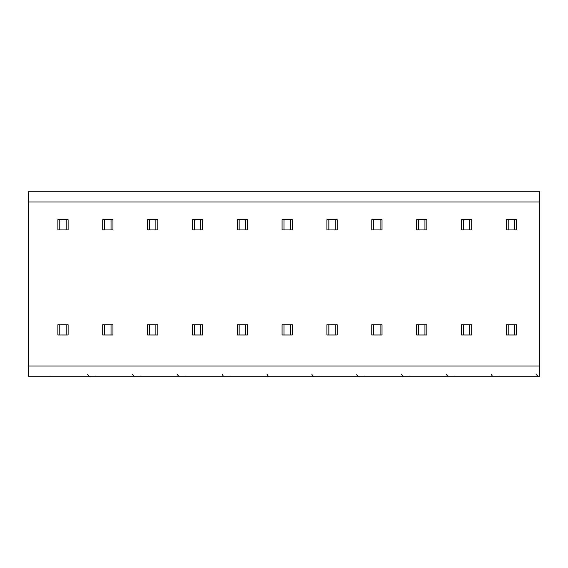 <?xml version="1.0" encoding="UTF-8"?>
<svg xmlns="http://www.w3.org/2000/svg" width="568" height="568" viewBox="0 0 568 568"><rect width="100%" height="100%" fill="white"/><g stroke="black" fill="none" stroke-linecap="round" stroke-linejoin="round"><path stroke-width="0.85" d="M28.4 202.002L28.4 191.757L539.6 191.757L539.6 376.243L28.4 376.243L28.4 202.002L539.6 202.002M534.999 376.243L534.147 376.243M533.892 376.243L532.649 376.243M503.482 376.243L501.601 376.243M499.336 376.243L498.825 376.243M499.229 376.144L498.697 376.243M489.048 376.243L487.805 376.243M458.546 376.243L456.864 376.243M444.204 376.243L442.962 376.243M413.703 376.243L412.027 376.243M399.361 376.243L398.118 376.243M368.859 376.243L367.184 376.243M354.524 376.243L353.282 376.243M324.115 376.243L322.34 376.243M309.681 376.243L308.438 376.243M279.271 376.243L277.496 376.243M264.837 376.243L263.595 376.243M234.335 376.243L232.66 376.243M231.41 376.243L230.459 376.243M230.352 376.243L229.77 376.243M230.175 376.144L229.642 376.243M219.994 376.243L218.751 376.243M189.492 376.243L187.816 376.243M186.567 376.243L185.615 376.243M185.516 376.243L184.934 376.243M185.338 376.144L184.799 376.243M175.15 376.243L173.907 376.243M144.748 376.243L142.973 376.243M130.313 376.243L129.071 376.243M99.812 376.243L98.129 376.243M85.47 376.243L84.227 376.243M54.968 376.243L53.285 376.243M452.568 376.243L449.913 376.243L452.568 376.243M407.725 376.243L405.076 376.243L407.725 376.243M362.881 376.243L360.233 376.243L362.881 376.243M318.037 376.243L315.389 376.243L318.037 376.243M273.201 376.243L270.546 376.243L273.201 376.243M228.357 376.243L225.702 376.243L228.357 376.243M183.514 376.243L180.865 376.243L183.514 376.243M138.67 376.243L136.022 376.243L138.67 376.243M93.834 376.243L91.178 376.243L93.834 376.243M48.99 376.243L46.335 376.243L48.99 376.243M514.615 334.992L514.615 324.74L516.539 324.74L516.539 334.992L506.287 334.992L506.287 324.74L508.211 324.74L508.211 334.992M508.211 219.681L516.539 219.681L516.539 229.934L508.211 229.934L508.211 219.681L506.287 219.681L506.287 229.934L508.211 229.934M514.615 324.74L508.211 324.74M514.615 219.681L514.615 229.934M469.771 334.992L469.771 324.74L471.696 324.74L471.696 334.992L461.443 334.992L461.443 324.74L463.367 324.74L463.367 334.992M463.367 219.681L471.696 219.681L471.696 229.934L463.367 229.934L463.367 219.681L461.443 219.681L461.443 229.934L463.367 229.934M469.771 324.74L463.367 324.74M469.771 219.681L469.771 229.934M424.935 334.992L424.935 324.74L426.852 324.74L426.852 334.992L416.607 334.992L416.607 324.74L418.524 324.74L418.524 334.992M418.524 219.681L426.852 219.681L426.852 229.934L418.524 229.934L418.524 219.681L416.607 219.681L416.607 229.934L418.524 229.934M424.935 324.74L418.524 324.74M424.935 219.681L424.935 229.934M380.091 334.992L380.091 324.74L382.015 324.74L382.015 334.992L371.763 334.992L371.763 324.74L373.687 324.74L373.687 334.992M373.687 219.681L382.015 219.681L382.015 229.934L373.687 229.934L373.687 219.681L371.763 219.681L371.763 229.934L373.687 229.934M380.091 324.74L373.687 324.74M380.091 219.681L380.091 229.934M335.248 334.992L335.248 324.74L337.172 324.74L337.172 334.992L326.919 334.992L326.919 324.74L328.844 324.74L328.844 334.992M328.844 219.681L337.172 219.681L337.172 229.934L328.844 229.934L328.844 219.681L326.919 219.681L326.919 229.934L328.844 229.934M335.248 324.74L328.844 324.74M335.248 219.681L335.248 229.934M290.404 334.992L290.404 324.74L292.328 324.74L292.328 334.992L282.076 334.992L282.076 324.74L284 324.74L284 334.992M284 219.681L292.328 219.681L292.328 229.934L284 229.934L284 219.681L282.076 219.681L282.076 229.934L284 229.934M290.404 324.74L284 324.74M290.404 219.681L290.404 229.934M245.561 334.992L245.561 324.74L247.485 324.74L247.485 334.992L237.239 334.992L237.239 324.74L239.156 324.74L239.156 334.992M239.156 219.681L247.485 219.681L247.485 229.934L239.156 229.934L239.156 219.681L237.239 219.681L237.239 229.934L239.156 229.934M245.561 324.74L239.156 324.74M245.561 219.681L245.561 229.934M200.724 334.992L200.724 324.74L202.641 324.74L202.641 334.992L192.396 334.992L192.396 324.74L194.313 324.74L194.313 334.992M194.313 219.681L202.641 219.681L202.641 229.934L194.313 229.934L194.313 219.681L192.396 219.681L192.396 229.934L194.313 229.934M200.724 324.74L194.313 324.74M200.724 219.681L200.724 229.934M155.881 334.992L155.881 324.74L157.805 324.74L157.805 334.992L147.552 334.992L147.552 324.74L149.476 324.74L149.476 334.992M149.476 219.681L157.805 219.681L157.805 229.934L149.476 229.934L149.476 219.681L147.552 219.681L147.552 229.934L149.476 229.934M155.881 324.74L149.476 324.74M155.881 219.681L155.881 229.934M111.037 334.992L111.037 324.74L112.961 324.74L112.961 334.992L102.709 334.992L102.709 324.74L104.633 324.74L104.633 334.992M104.633 219.681L112.961 219.681L112.961 229.934L104.633 229.934L104.633 219.681L102.709 219.681L102.709 229.934L104.633 229.934M111.037 324.74L104.633 324.74M111.037 219.681L111.037 229.934M66.193 334.992L66.193 324.74L68.117 324.74L68.117 334.992L57.865 334.992L57.865 324.74L59.789 324.74L59.789 334.992M59.789 219.681L68.117 219.681L68.117 229.934L59.789 229.934L59.789 219.681L57.865 219.681L57.865 229.934L59.789 229.934M66.193 324.74L59.789 324.74M66.193 219.681L66.193 229.934M539.6 365.998L28.4 365.998M531.272 376.243L532.024 376.243M533.835 376.243L534.715 376.243M499.258 376.243L500.273 376.243M486.428 376.243L487.181 376.243M488.991 376.243L489.872 376.243M454.386 376.144L453.853 376.243M454.414 376.243L455.43 376.243M456.757 376.243L458.241 376.243M444.155 376.243L445.028 376.243M409.549 376.144L409.01 376.243M409.578 376.243L410.586 376.243M411.914 376.243L413.405 376.243M396.748 376.243L397.6 376.243M399.112 376.243L400.184 376.243M364.706 376.144L364.166 376.243M364.734 376.243L365.742 376.243M367.077 376.243L368.561 376.243M351.904 376.243L352.756 376.243M354.467 376.243L355.341 376.243M319.862 376.144L319.322 376.243M322.233 376.243L323.717 376.243M307.061 376.243L307.913 376.243M309.432 376.243L310.504 376.243M275.019 376.144L274.486 376.243M275.047 376.243L276.062 376.243M277.39 376.243L278.874 376.243M262.217 376.243L262.97 376.243M264.78 376.243L265.661 376.243M230.203 376.243L231.219 376.243M232.546 376.243L234.03 376.243M217.381 376.243L218.226 376.243M219.745 376.243L220.817 376.243M185.367 376.243L186.375 376.243M187.703 376.243L189.194 376.243M172.537 376.243L173.389 376.243M174.901 376.243L175.974 376.243M140.495 376.144L139.955 376.243M140.523 376.243L141.531 376.243M142.866 376.243L144.35 376.243M127.693 376.243L128.446 376.243M130.257 376.243L131.13 376.243M95.651 376.144L95.119 376.243M98.023 376.243L99.507 376.243M82.85 376.243L83.702 376.243M85.413 376.243L86.293 376.243M50.808 376.144L50.275 376.243M50.836 376.243L51.851 376.243M53.179 376.243L54.663 376.243M536.078 374.326L537.995 376.243M491.235 374.326C492.222 376.073 492.868 376.712 493.159 376.243M446.391 374.326C447.385 376.073 448.024 376.712 448.315 376.243M401.548 374.326C402.542 376.073 403.181 376.712 403.472 376.243M356.711 374.326C357.698 376.073 358.337 376.712 358.628 376.243M311.868 374.326C312.854 376.073 313.493 376.712 313.784 376.243M267.024 374.326C268.011 376.073 268.657 376.712 268.948 376.243M222.18 374.326C223.174 376.073 223.813 376.712 224.104 376.243M177.337 374.326C178.331 376.073 178.97 376.712 179.261 376.243M132.5 374.326C133.487 376.073 134.126 376.712 134.417 376.243M87.657 374.326C88.643 376.073 89.282 376.712 89.581 376.243"/></g></svg>
